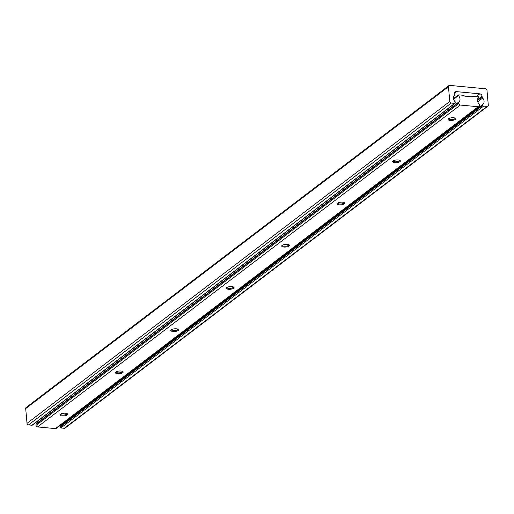 <?xml version="1.0" encoding="UTF-8"?>
<svg xmlns="http://www.w3.org/2000/svg" width="514" height="514" viewBox="0 0 514 514"><rect width="100%" height="100%" fill="white"/><g stroke="black" fill="none" stroke-linecap="round" stroke-linejoin="round"><path stroke-width="0.77" d="M454.267 95.392A1.548 1.279 52.7 0 0 454.607 94.383L454.537 93.599A2.319 1.915 -127.3 0 1 455.198 91.948A2.319 1.915 -127.3 0 1 456.406 91.627L479.793 93.831A2.319 1.915 -127.3 0 1 482.048 96.202L482.119 96.979A1.548 1.279 52.7 0 0 482.646 98.078A4.626 3.823 -127.3 0 1 483.019 104.252A0.771 0.636 52.7 0 0 482.813 104.785L482.864 105.319A0.771 0.636 52.7 0 0 483.616 106.102L487.054 106.43A1.548 1.279 52.7 0 0 488.3 105.113L486.983 90.355A1.548 1.279 52.7 0 0 485.479 88.774L449.711 85.395A1.548 1.279 52.7 0 0 448.465 86.712L449.782 101.47A1.548 1.279 52.7 0 0 451.286 103.051L454.729 103.372A0.771 0.636 52.7 0 0 455.353 102.716L455.301 102.183A0.771 0.636 52.7 0 0 454.999 101.605A4.626 3.823 -127.3 0 1 454.267 95.392M448.908 85.613L26.137 407.474A1.548 1.279 52.7 0 0 25.7 408.572L27.017 423.337A1.548 1.279 52.7 0 0 28.521 424.911L31.958 425.239A0.771 0.636 52.7 0 0 32.363 425.129L455.128 103.269M61.134 424.673A4.626 3.823 -127.3 0 1 60.247 426.112A0.771 0.636 52.7 0 0 60.048 426.646L60.093 427.179A0.771 0.636 52.7 0 0 60.851 427.969L64.289 428.291A1.548 1.279 52.7 0 0 65.092 428.072L487.863 106.212M60.247 426.112L483.019 104.252M477.737 101.817L482.646 98.078M65.586 413.237A3.9 1.33 174.9 0 0 60.17 414.412A3.9 1.33 174.9 0 0 62.085 415.903A3.9 1.33 174.9 0 0 66.492 415.338A3.9 1.33 174.9 0 0 67.411 413.764A3.9 1.33 174.9 0 0 65.586 413.237M60.556 414.104A3.245 1.112 174.9 0 0 60.549 414.239A3.245 1.112 174.9 0 0 62.322 415.061A3.245 1.112 174.9 0 0 67.013 413.667A3.245 1.112 174.9 0 0 66.974 413.532M121.028 371.024A3.9 1.33 174.9 0 0 115.611 372.2A3.9 1.33 174.9 0 0 117.526 373.691A3.9 1.33 174.9 0 0 121.94 373.125A3.9 1.33 174.9 0 0 122.859 371.551A3.9 1.33 174.9 0 0 121.028 371.024M116.003 371.892A3.245 1.112 174.9 0 0 115.991 372.033A3.245 1.112 174.9 0 0 117.77 372.849A3.245 1.112 174.9 0 0 122.46 371.455A3.245 1.112 174.9 0 0 122.422 371.32M176.475 328.812A3.9 1.33 174.9 0 0 171.059 329.988A3.9 1.33 174.9 0 0 172.974 331.479A3.9 1.33 174.9 0 0 177.381 330.913A3.9 1.33 174.9 0 0 178.3 329.339A3.9 1.33 174.9 0 0 176.475 328.812M171.451 329.68A3.245 1.112 174.9 0 0 171.438 329.821A3.245 1.112 174.9 0 0 173.212 330.637A3.245 1.112 174.9 0 0 177.902 329.243A3.245 1.112 174.9 0 0 177.863 329.108M231.917 286.6A3.9 1.33 174.9 0 0 226.507 287.776A3.9 1.33 174.9 0 0 228.422 289.266A3.9 1.33 174.9 0 0 232.829 288.701A3.9 1.33 174.9 0 0 233.748 287.127A3.9 1.33 174.9 0 0 231.917 286.6M226.892 287.474A3.245 1.112 174.9 0 0 226.88 287.609A3.245 1.112 174.9 0 0 228.659 288.425A3.245 1.112 174.9 0 0 233.35 287.03A3.245 1.112 174.9 0 0 233.311 286.896M287.365 244.388A3.9 1.33 174.9 0 0 281.948 245.563A3.9 1.33 174.9 0 0 283.863 247.054A3.9 1.33 174.9 0 0 288.27 246.489A3.9 1.33 174.9 0 0 289.189 244.915A3.9 1.33 174.9 0 0 287.365 244.388M282.34 245.262A3.245 1.112 174.9 0 0 282.327 245.396A3.245 1.112 174.9 0 0 284.101 246.212A3.245 1.112 174.9 0 0 288.791 244.818A3.245 1.112 174.9 0 0 288.759 244.69M342.806 202.182A3.9 1.33 174.9 0 0 337.396 203.351A3.9 1.33 174.9 0 0 339.311 204.842A3.9 1.33 174.9 0 0 343.718 204.276A3.9 1.33 174.9 0 0 344.637 202.702A3.9 1.33 174.9 0 0 342.806 202.182M337.782 203.049A3.245 1.112 174.9 0 0 337.769 203.184A3.245 1.112 174.9 0 0 339.548 204.007A3.245 1.112 174.9 0 0 344.239 202.606A3.245 1.112 174.9 0 0 344.2 202.477M398.254 159.97A3.9 1.33 174.9 0 0 392.837 161.139A3.9 1.33 174.9 0 0 394.752 162.63A3.9 1.33 174.9 0 0 399.166 162.064A3.9 1.33 174.9 0 0 400.085 160.496A3.9 1.33 174.9 0 0 398.254 159.97M393.229 160.837A3.245 1.112 174.9 0 0 393.216 160.972A3.245 1.112 174.9 0 0 394.99 161.794A3.245 1.112 174.9 0 0 399.68 160.394A3.245 1.112 174.9 0 0 399.648 160.265M453.695 117.757A3.9 1.33 174.9 0 0 448.285 118.927A3.9 1.33 174.9 0 0 450.2 120.417A3.9 1.33 174.9 0 0 454.607 119.852A3.9 1.33 174.9 0 0 455.526 118.284A3.9 1.33 174.9 0 0 453.695 117.757M448.671 118.625A3.245 1.112 174.9 0 0 448.658 118.76A3.245 1.112 174.9 0 0 450.437 119.582A3.245 1.112 174.9 0 0 455.128 118.181A3.245 1.112 174.9 0 0 455.089 118.053M459.111 101.823A0.726 0.604 52.7 0 0 458.732 102.402L458.829 103.475A1.548 1.279 52.7 0 0 460.332 105.055L478.213 106.745A1.548 1.279 52.7 0 0 479.459 105.428L479.369 104.355A0.726 0.604 52.7 0 0 478.875 103.693A4.632 3.823 -127.3 0 1 478.489 97.532A0.463 0.385 52.7 0 0 478.001 96.677L473.606 96.259A1.548 1.279 52.7 0 0 472.764 96.51L472.694 96.568A1.548 1.279 -127.3 0 1 471.852 96.812L465.022 96.169A1.548 1.279 -127.3 0 1 464.116 95.758L464.033 95.681A1.548 1.279 52.7 0 0 463.133 95.27L458.739 94.859A0.771 0.636 52.7 0 0 458.398 95.636A4.632 3.823 -127.3 0 1 459.111 101.823M458.732 102.402L35.967 424.268A0.726 0.604 52.7 0 1 36.346 423.684L458.816 102.048M37.239 421.416A4.632 3.823 -127.3 0 1 36.455 423.562M453.586 99.298L458.398 95.636M35.967 424.268L36.064 425.335A1.548 1.279 52.7 0 0 37.567 426.916L55.448 428.605A1.548 1.279 52.7 0 0 56.257 428.387L479.022 106.526M31.958 425.239L454.729 103.372M28.521 424.911L451.286 103.051M27.017 423.337L449.782 101.47M25.7 408.572L448.465 86.712M64.289 428.291L487.054 106.43M60.851 427.969L483.616 106.102M60.093 427.179L482.864 105.319M60.048 426.646L482.813 104.785M477.455 100.532L482.119 96.979M477.474 99.684L482.048 96.202M476.272 96.516L479.793 93.831M454.562 93.028L456.406 91.627M458.353 94.955L453.438 98.694L458.334 94.974M55.448 428.605L478.213 106.745M37.567 426.916L460.332 105.055M36.064 425.335L458.829 103.475M36.173 423.774L458.944 101.907"/></g></svg>
